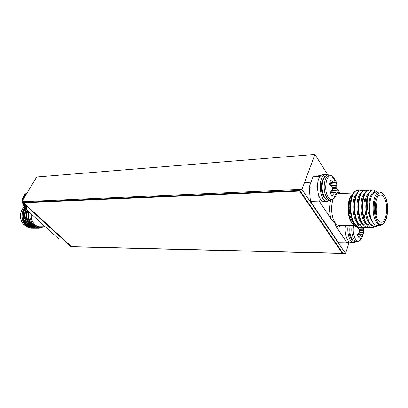 <?xml version="1.0" encoding="UTF-8"?>
<svg xmlns="http://www.w3.org/2000/svg" width="408" height="408" viewBox="0 0 408 408"><rect width="100%" height="100%" fill="white"/><g stroke="black" fill="none" stroke-linecap="round" stroke-linejoin="round"><path stroke-width="0.61" d="M24.801 196.671L24.439 196.692L24.016 197.967M24.108 203.903L26.704 208.289M26.857 193.275L25.123 195.32L25.439 195.616M25.633 195.289L24.842 195.769L23.791 198.339M26.143 205.76L26.449 206.31M323.845 174.502L322.738 174.568C314.446 175.787 316.72 203.765 324.885 201.348L326.522 201.302M328.532 175.205L326.92 174.945M326.915 175.318L326.93 174.41L325.451 174.41C317.179 175.629 319.454 203.689 327.593 201.266L329.511 200.236M328.058 174.879L328.017 175.231M331.684 190.567L337.283 190.837L336.763 192.964L335.973 194.682L335.764 192.469L335.197 192.025L331.964 195.769L330.021 192.749L332.255 189.684L332.627 188.221L331.985 186.517L329.276 184.166L330.633 180.3L333.392 182.458L334.483 182.835L334.876 182.101L334.662 179.352L336.564 182.396L337.283 190.837M330.954 191.76L331.026 191.485M336.473 193.724C335.799 196.284 334.79 198.043 333.448 199.002L333.448 199.002C331.602 200.144 329.848 199.507 328.175 197.089C323.416 190.465 326.135 173.946 331.607 175.721L334.693 178.291M330.149 184.855L330.623 183.503L331.373 183.365M334.524 182.779L336.564 182.396M334.254 179.479L334.662 179.352M335.6 194.611L335.973 194.682M345.51 225.364C344.026 233.59 347.483 243.352 351.451 242.429L353.246 242.454M348.151 225.354C346.673 233.6 350.12 243.392 354.073 242.464L355.847 241.572M359.203 232.198L363.615 232.524L362.462 236.268L362.38 234.371L361.911 234.029L358.928 237.66L357.209 234.993L359.285 232.065L359.591 230.306L359.04 229.112L356.592 226.669M362.426 236.263C361.733 238.456 360.8 239.919 359.632 240.649L359.632 240.649C358.137 241.47 356.74 240.919 355.429 239.001C353.379 235.365 352.757 230.806 353.573 225.328M360.269 227.567L363.36 227.679L363.615 232.524M356.755 227.139L356.893 226.7M362.024 236.171L362.462 236.268M30.717 209.936L26.933 210.054L40.254 222.146L42.616 224.782L46.038 227.394L58.701 238.889L62.506 238.94M29.509 224.864L29.223 224.879M28.784 224.879L27.912 224.777M27.657 224.721L27.152 224.579M26.739 225.578L25.694 224.782C21.14 219.453 20.869 213.848 24.883 207.968M25.189 207.81C21.639 214.481 22.374 220.539 27.392 225.981C29.376 227.674 31.635 228.439 34.165 228.271M25.072 207.687C21.42 214.368 22.124 220.468 27.183 225.981C29.177 227.684 31.442 228.444 33.986 228.271L34.139 228.271M28.585 211.548C27.336 217.28 28.662 222.079 32.553 225.95C34.547 227.664 36.817 228.434 39.362 228.261L43.518 226.736M28.417 211.4C27.101 217.178 28.407 222.029 32.339 225.956C34.338 227.664 36.608 228.434 39.153 228.261L39.362 228.261M27.26 210.344C25.403 216.449 26.591 221.651 30.824 225.961C32.808 227.664 35.073 228.434 37.607 228.266M27.101 210.207C25.169 216.347 26.341 221.6 30.615 225.966C32.609 227.669 34.874 228.439 37.419 228.261L37.592 228.261M26.336 208.661C23.445 215.189 24.368 220.958 29.101 225.971C31.09 227.669 33.349 228.434 35.884 228.266M26.189 208.57C23.225 215.113 24.128 220.917 28.897 225.976C30.886 227.679 33.155 228.439 35.7 228.266L35.858 228.266M37.715 228.256L41.06 227.19M34.272 228.261L35.027 228.149M35.129 228.128L35.889 227.934M35.996 227.904L37.74 227.134M32.319 228.266C29.942 228.342 27.79 227.526 25.872 225.818C20.879 219.779 20.533 213.659 24.842 207.458M30.029 212.864C29.687 215.225 29.804 217.352 30.381 219.239C31.477 222.345 32.737 224.364 34.165 225.308C36.297 227.22 39.076 227.695 42.519 226.741M45.069 226.731L40.815 226.751C38.689 226.935 36.74 226.251 34.971 224.711C32.191 222.003 30.998 218.464 31.38 214.088M26.933 210.054L26.408 206.004M33.206 228.174L32.462 228.256M31.528 226.792L30.197 226.797M29.947 226.772L27.326 225.925M25.52 208.085C20.895 213.211 23.093 223.803 29.095 226.144M29.539 226.323L31.722 226.802M31.951 226.812L32.966 226.782M26.627 208.83C22.71 214.21 25.169 223.946 30.83 226.149M31.258 226.323L33.456 226.797M33.685 226.807L34.675 226.777M27.413 210.487C24.791 215.97 27.53 224.211 32.574 226.149M33.002 226.323L36.577 226.766M28.693 211.65C26.52 217.974 30.671 226.369 36.521 226.746M26.464 225.389L26.719 225.558M27.28 225.884L29.917 226.751M25.78 208.284C21.69 213.124 23.266 222.554 28.448 225.568M29.009 225.889L31.64 226.746M31.895 226.777L33.328 226.787M26.821 209.187C23.501 214.22 25.362 222.783 30.187 225.578M30.748 225.899L33.374 226.741M33.635 226.772L35.037 226.782M35.272 226.756L35.919 226.649M27.724 210.768C25.867 216.985 27.27 221.927 31.936 225.583M32.492 225.904L36.618 226.782M29.034 211.956C27.163 217.938 30.865 225.767 36.251 226.629M26.183 214.358L26.648 219.376M27.433 221.116L28.381 222.447M333.183 199.237C330.531 205.948 331.408 217.347 334.942 222.391C336.488 224.655 338.171 225.655 339.991 225.389L353.879 225.328M341.389 225.384L338.686 226.848L336.054 226.369L334.662 222.584L330.99 218.775C329.215 212.599 329.103 206.417 330.664 200.241M349.875 206.606L349.034 207.657M384.219 197.763C382.979 195.641 381.602 194.718 380.103 194.999C375.034 195.488 373.279 212.94 377.691 219.601C378.894 221.559 380.2 222.421 381.613 222.187C386.733 221.712 388.503 204.617 384.219 197.763M376.645 192.122L375.523 192.163C373.85 192.576 372.433 194.167 371.26 196.942L371.107 197.355C368.608 205.525 368.898 213.404 371.989 221.003L372.586 222.1C374.06 224.456 375.661 225.491 377.38 225.221L379.914 225.206M371.826 227.557L369.898 227.225L366.328 224.002C360.091 215.602 361.177 193.484 367.103 190.658L369.755 190.097L371.04 190.521M374.35 226.909L372.733 227.506C370.551 227.771 368.577 226.603 366.812 224.002C360.035 214.883 362.085 190.725 368.684 190.164M364.502 224.793L364.232 225.134M362.018 227.241L360.524 227.536L357.821 227.118L354.521 224.074C348.34 215.939 349.248 194.616 355.118 191.306L357.357 190.567M360.993 227.536C358.78 227.797 356.781 226.639 354.996 224.069C348.126 215.062 350.248 191.199 356.985 190.633L359.305 190.944M369.623 222.748L368.108 225.099M363.967 227.577L361.814 227.154L358.428 224.048C352.221 215.827 353.19 194.239 359.081 191.087L360.381 190.495L363.186 190.801M369.872 223.161L369.245 224.186M367.878 225.869L367.276 226.404M365.915 227.225L364.88 227.526C362.671 227.786 360.682 226.629 358.902 224.048C352.058 215.006 354.164 191.041 360.856 190.475M371.688 225.451L371.382 225.777M367.878 227.567L365.843 227.195L362.36 224.028C356.138 215.715 357.168 193.861 363.079 190.873L364.278 190.337L365.92 190.266L367.098 190.664M369.847 227.205L368.791 227.516C366.598 227.781 364.614 226.619 362.84 224.023C356.031 214.945 358.107 190.883 364.752 190.322M358.443 190.791L359.076 191.092M374.488 192.204L374.085 192.219C368.755 192.749 366.644 212.038 371.989 221.003C370.642 219.82 367.97 212.716 367.771 210.186C367.052 205.897 366.97 201.725 367.531 197.666C366.328 201.909 365.935 206.596 366.348 211.742C367.001 216.801 368.291 220.789 370.229 223.712L373.723 226.746L376.747 226.567L378.532 225.216M377.405 192.091L375.962 191.76L374.427 192.244C373.162 193.04 372.106 194.606 371.26 196.942M364.354 199.4L365.012 202.689M365.104 213.756L364.237 218.05M357.097 226.71L356.398 226.639C354.486 226.088 353.037 224.92 352.043 223.145C350.452 221.427 347.953 212.701 348.371 207.254C348.33 204.51 348.85 201.45 349.931 198.069C350.431 196.355 351.543 194.774 353.272 193.316M351.528 194.983C347.065 200.155 346.933 215.949 351.308 222.263C352.497 224.084 353.792 225.104 355.195 225.328L356.398 226.639M356.255 225.313L356.638 225.221M357.102 225.053L358.474 224.119M362.151 203.419L362.029 202.786M337.013 192.132L339.772 192.805L337.212 188.741M328.68 175.195L328.119 174.92M318.714 195.631L319.194 201.083L330.99 218.775M319.194 201.083L310.442 201.353L338.543 242.694L347.019 242.811L349.35 241.888M336.054 226.369L347.019 242.811M310.442 201.353L309.172 187.155L312.941 176.843L321.305 175.261M326.92 174.93L328.46 174.843M339.772 192.805L340.563 193.489M339.303 193.54L338.115 193.581L336.253 194.499M366.348 211.742C365.527 200.915 367.134 193.815 371.163 190.444L373.626 189.929L376.666 191.826M367.531 197.666C368.776 193.111 370.479 190.556 372.652 190.001M367.628 217.984C365.405 210.819 365.216 204.036 367.057 197.635M363.61 217.964C361.432 210.972 361.228 204.321 362.998 198.007M359.55 217.739C357.485 210.967 357.291 204.515 358.969 198.39M355.521 217.505C353.573 210.962 353.389 204.719 354.965 198.783M351.523 217.26C349.692 210.941 349.518 204.913 351.002 199.175M374.085 192.219L374.59 192.148M370.694 224.354C363.773 220.182 362.967 196.544 368.842 193.004M366.425 224.145C359.723 219.529 359.086 196.784 364.834 193.198M362.421 224.114C355.771 219.433 355.144 197.074 360.851 193.392M358.448 224.079C351.854 219.341 351.227 197.365 356.903 193.586M360.626 224.16L360.091 224.568M359.183 225.053L358.285 225.303M354.501 224.048C347.973 219.249 347.346 197.656 352.986 193.78M375.743 201.838C376.921 206.382 377.023 210.951 376.054 215.546M375.477 212.838L375.294 204.566M320.137 176.434L312.941 176.843M309.172 187.155L317.312 186.777M327.823 174.879L314.93 154.438L36.71 176.98L21.736 201.741L71.058 246.748L345.586 253.562L301.945 189.409L314.93 154.438M345.586 253.562L349.268 241.924M301.945 189.409L21.736 201.741M23.485 202.745L71.533 246.626L342.312 253.297L299.676 191.061L23.485 202.745L23.74 202.322L299.9 190.465L299.676 191.061M299.9 190.465L342.496 252.72L342.312 253.297M22.7 202.618L25.464 207.912L26.78 208.86M27.04 192.969L23.893 195.82L22.557 200.379M23.904 203.72L25.587 206.999M335.952 193.438L333.448 199.002L331.112 200.185C329.552 200.461 328.108 199.614 326.783 197.64C323.921 192.301 323.401 186.359 325.232 179.811C326.211 177.149 327.512 175.603 329.129 175.17L328.114 175.226M330.123 200.216L329.077 200.246C327.517 200.522 326.069 199.675 324.737 197.712C321.871 192.382 321.351 186.456 323.187 179.918C324.171 177.266 325.472 175.721 327.094 175.287C324.192 176.873 325.074 175.006 322.055 181.274C320.657 187.012 321.173 192.168 323.595 196.748M330.684 185.309L336.88 185.293M332.229 186.976L336.926 186.721M336.88 185.477L330.888 185.487M332.515 188.741L337.12 188.261M336.962 187.119L332.403 187.364M337.146 188.425L332.479 188.904M329.526 182.978L333.392 182.458M333.525 182.544L329.501 183.085M329.378 183.641L334.295 182.881M330.817 191.765L335.167 192.035M335.085 192.091L330.771 191.821M330.159 192.586L334.397 192.729M334.285 192.862L330.046 192.719M362.457 234.768L359.632 240.649L357.515 241.592C356.281 241.745 355.139 241.046 354.093 239.486C351.966 235.748 351.298 231.03 352.094 225.333M356.75 241.582L355.546 241.567C354.307 241.72 353.165 241.021 352.119 239.465C349.988 235.737 349.319 231.025 350.115 225.344M356.934 227.276L358.321 227.322M361.457 227.434L362.799 227.48M358.872 228.944L363.411 228.873M359.096 227.526L357.168 227.46M359.637 230.53L363.574 230.285M363.446 229.245L359.162 229.311M363.594 230.428L359.627 230.678M361.911 234.029L358.25 233.651L361.896 234.034M361.799 234.105L358.188 233.733M357.617 234.493L361.177 234.748M361.075 234.881L357.51 234.62M24.439 206.999C19.385 210.727 19.232 220.738 24.174 224.793L28.183 226.746M30.172 226.782L30.784 226.68M30.998 226.629L31.34 226.537M31.834 226.374L32.467 226.103M32.681 225.996L33.313 225.629M33.527 225.491L33.986 225.155M33.328 224.854L32.977 225.104M32.742 225.252L32.15 225.588M31.788 225.757L31.028 226.037M30.758 226.114L29.881 226.287M29.34 226.338L28.167 226.292M379.144 192.025L380.659 192.239C380.985 192.627 381.669 191.592 384.764 195.906C388.222 202.48 388.895 215.118 384.688 222.248C381.337 226.063 382.872 224.221 380.99 225.201C379.282 225.476 377.691 224.436 376.222 222.074C370.816 213.971 372.958 192.627 379.144 192.025L375.523 192.163M377.14 221.447C384.26 233.896 391.864 207.463 384.749 195.988C381.205 190.919 378.068 191.893 375.335 198.91C373.203 205.729 374.07 216.444 377.14 221.447M26.785 208.911L25.286 207.881M25.158 207.764L23.378 205.372L22.43 202.373M22.323 200.772C22.537 196.921 24.118 194.305 27.061 192.933M325.451 174.41L322.738 174.568M305.781 195.049L309.861 194.897M334.866 180.713L331.607 175.721L329.129 175.17M326.283 199.456L324.222 197.64M329.368 183.671L334.382 182.901M330.827 191.75L335.197 192.025M304.501 182.524L310.687 182.208M333.438 235.707L333.79 235.707M353.43 240.934L351.635 239.384M350.982 238.466C349.024 234.891 348.468 230.52 349.299 225.349M31.227 224.844L30.911 224.844M30.478 224.849L29.707 224.854M24.419 206.973C19.339 210.589 19.089 220.667 24.052 224.731M32.966 226.787L33.395 226.782M26.311 226.195L24.103 224.777M340.894 225.384L340.114 226.343M356.515 190.653L356.985 190.633M377.93 225.216L376.747 226.567M376.288 192.081L375.962 191.76M355.133 225.318L355.501 225.318M338.115 193.581L353.486 192.999M356.745 224.895L357.648 226.761M373.626 189.929L374.789 192.046M370.301 191.102L369.755 190.097M366.415 191.184L365.92 190.266M362.559 191.265L362.12 190.439M358.734 191.347L358.351 190.607M380.725 222.197L381.613 222.187M339.395 193.535L338.099 192.163"/></g></svg>
